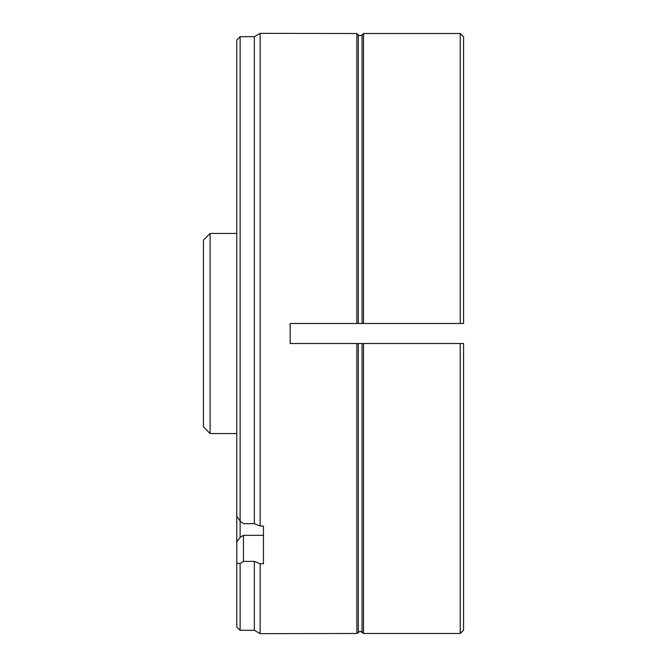 <?xml version="1.0" encoding="UTF-8"?>
<svg xmlns="http://www.w3.org/2000/svg" width="667" height="667" viewBox="0 0 667 667"><rect width="100%" height="100%" fill="white"/><g stroke="black" fill="none" stroke-linecap="round" stroke-linejoin="round"><path stroke-width="1" d="M360.18 35.751L358.296 34.967L360.18 35.751L362.064 34.967L360.18 35.751M260.13 633.65L260.13 563.765L254.352 561.397L254.352 630.315L260.13 633.65L356.845 633.483L360.18 631.249L356.845 633.483L356.845 343.505L290.145 343.505L290.145 323.495L363.515 323.495L363.515 33.517L362.064 34.967L363.515 33.517L460.23 33.517L363.515 33.517M362.064 632.033L360.18 631.249L363.515 633.483L362.064 632.033L362.064 343.505L463.565 343.505L463.565 630.148L460.23 633.483L363.515 633.483L363.515 343.505L356.845 343.505L358.296 343.505L358.296 632.033M236.785 626.98L236.785 563.256L240.12 563.532L240.12 630.315L236.785 626.98M236.785 563.256L236.785 40.02L240.12 36.685L240.12 537.435L243.455 535.334L243.455 561.397L254.352 561.397M236.785 516.1L240.12 521.077L243.455 523.662L254.352 523.662L254.352 36.685L240.12 36.685M260.13 563.765L263.465 563.765L263.465 526.03L260.13 526.03L260.13 33.35L356.845 33.517L358.296 34.967L356.845 33.517L356.845 323.495L358.296 323.495L358.296 34.967M210.105 433.55L203.435 426.88L203.435 240.12L210.105 233.45L210.105 433.55L236.785 433.55M236.785 541.879L240.12 537.435M460.23 323.495L460.23 33.517L463.565 36.852L463.565 323.495L362.064 323.495L362.064 34.967M263.465 526.03L263.465 535.334L243.455 535.334M254.352 523.662L260.13 526.03M240.12 563.532L243.455 561.397M460.23 633.483L460.23 343.505M254.352 36.685L260.13 33.35M210.105 233.45L236.785 233.45M254.352 630.315L240.12 630.315"/></g></svg>
